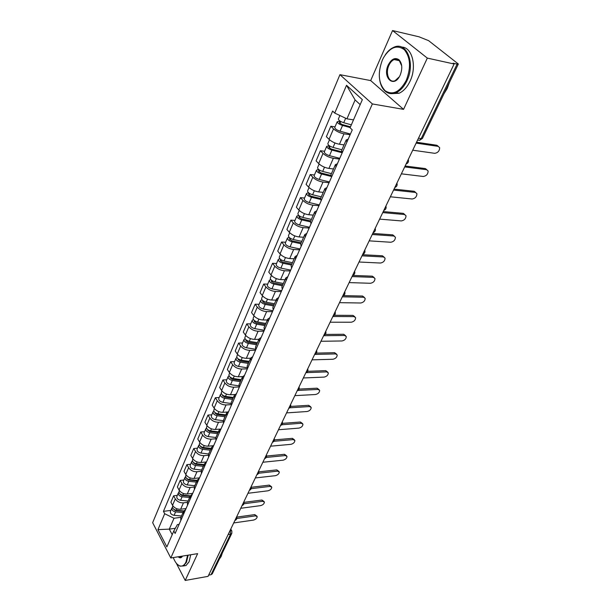 <?xml version="1.0" encoding="UTF-8"?>
<svg xmlns="http://www.w3.org/2000/svg" width="611" height="611" viewBox="0 0 611 611"><rect width="100%" height="100%" fill="white"/><g stroke="black" fill="none" stroke-linecap="round" stroke-linejoin="round"><path stroke-width="0.92" d="M427.318 58.098L392.545 30.55L370.678 80.583L339.93 74.672L152.643 522.672L170.79 557.98L372.366 103.939L403.558 109.369L427.318 58.098L454.118 64.002L208.061 576.364L185.209 580.45L197.636 553.642L170.79 557.98M392.545 30.55L419.031 36.813L428.609 40.654L458.342 64.01L422.43 138.407L421.185 138.628L457.12 64.079L458.342 64.01M228.163 534.51L230.561 534.144L231.829 533.327L212.261 573.866L211.009 574.722L230.561 534.144L230.24 530.188M208.649 575.142L211.009 574.722M176.312 563.22L185.209 580.45M457.12 64.079L453.057 63.177L454.118 64.002M350.126 134.718L343.985 133.817C339.869 132.999 336.378 131.35 333.514 128.868L330.826 126.24L326.381 136.681L329.039 139.339C331.872 141.836 335.34 143.47 339.449 144.249L344.039 144.891M346.933 141.989L346.193 139.957L348.178 139.155M335.019 126.874L330.826 126.24M346.193 139.957L341.58 150.489L342.297 152.559M339.441 159.059L333.339 158.28C329.253 157.546 325.816 155.92 323.02 153.399L320.408 150.726L316.093 160.876L318.675 163.572C321.439 166.1 324.853 167.72 328.932 168.422L333.491 168.964M336.065 166.75L335.386 164.642L337.379 163.756M324.578 151.268L320.408 150.726M335.386 164.642L330.902 174.876L331.567 177.007M329.062 182.712L322.998 182.055C318.942 181.391 315.551 179.787 312.824 177.236L310.289 174.517L306.096 184.385L308.601 187.119C311.297 189.677 314.665 191.274 318.713 191.915L323.242 192.366M325.518 190.792L324.884 188.623L326.9 187.646M314.428 174.983L310.289 174.517M324.884 188.623L320.531 198.56L321.142 200.759M318.973 205.701L312.947 205.166C308.922 204.57 305.576 202.982 302.919 200.408L300.452 197.643L296.373 207.236L298.81 210.016C301.444 212.597 304.767 214.178 308.776 214.744L313.283 215.11M315.261 214.155L314.68 211.918L316.704 210.864M304.568 198.033L300.452 197.643M314.68 211.918L310.449 221.572L311.014 223.832M309.158 228.056L303.171 227.628C299.176 227.101 295.884 225.535 293.288 222.931L290.882 220.136L286.918 229.469L289.293 232.279C291.859 234.884 295.136 236.442 299.115 236.946L303.591 237.236M305.301 236.854L304.767 234.555L306.806 233.433M294.968 220.449L290.882 220.136M304.767 234.555L300.65 243.949L301.17 246.264M299.611 249.807L293.662 249.487C289.706 249.013 286.452 247.47 283.916 244.843L281.579 242.017L277.715 251.09L280.029 253.932C282.542 256.567 285.772 258.109 289.721 258.552L294.166 258.766M295.609 258.927L295.121 256.574L297.167 255.375M285.635 242.254L281.579 242.017M295.121 256.574L291.126 265.709L291.592 268.076M290.324 270.978L284.413 270.749C280.48 270.337 277.279 268.809 274.805 266.167L272.521 263.303L268.764 272.139L271.017 275.011C273.468 277.669 276.653 279.189 280.579 279.571L284.993 279.716M286.192 280.388L285.742 277.99L287.796 276.73M276.554 263.478L272.521 263.303M285.742 277.99L281.854 286.88L282.282 289.301M281.281 291.584L275.408 291.447C271.505 291.096 268.344 289.583 265.93 286.918L263.7 284.031L260.042 292.638L262.241 295.533C264.639 298.206 267.778 299.711 271.674 300.039L276.057 300.116M277.02 301.276L276.615 298.832L278.677 297.504M267.71 284.146L263.7 284.031M276.615 298.832L272.827 307.486L273.216 309.945M272.468 311.656L266.64 311.602C262.768 311.305 259.652 309.815 257.284 307.127L255.115 304.217L251.549 312.603L253.695 315.52C256.04 318.209 259.14 319.698 262.997 319.973L267.358 319.981M268.099 321.607L267.733 319.125L269.802 317.735M259.095 304.27L255.115 304.217M267.733 319.125L264.044 327.549L264.395 330.055M263.891 331.208L258.094 331.238C254.252 330.994 251.182 329.52 248.868 326.816L246.752 323.883L243.277 332.048L245.37 334.996C247.661 337.7 250.724 339.166 254.55 339.395L258.881 339.342M259.408 341.412L259.079 338.884L261.149 337.44M250.701 323.876L246.752 323.883M259.079 338.884L255.49 347.086L255.803 349.629M255.528 350.256L249.777 350.378C245.966 350.172 242.926 348.713 240.665 346.002L238.603 343.046L235.212 351.012L237.251 353.975C239.497 356.694 242.514 358.138 246.317 358.321L250.617 358.214M250.945 360.696L250.647 358.13L252.725 356.633M242.521 342.992L238.603 343.046M250.647 358.13L247.15 366.126L247.432 368.7M247.371 368.83L241.658 369.029C237.878 368.868 234.876 367.425 232.669 364.706L230.653 361.727L227.353 369.495L229.339 372.473C231.538 375.207 234.517 376.636 238.29 376.773L242.582 376.605M242.697 379.484L242.437 376.888L244.515 375.345M234.548 361.62L230.653 361.727M242.437 376.888L239.023 384.678L239.275 387.29M239.115 386.962L233.746 387.214C229.996 387.099 227.032 385.671 224.871 382.937L222.9 379.95L219.685 387.519L221.625 390.521C223.771 393.255 226.719 394.675 230.462 394.767L234.838 394.546M234.662 397.799L234.425 395.172L236.51 393.583M226.773 379.79L222.9 379.95M234.425 395.172L231.103 402.764L231.317 405.414M231.027 404.658L226.032 404.948C222.305 404.879 219.387 403.474 217.264 400.724L215.347 397.715L212.2 405.108L214.102 408.117C216.202 410.867 219.112 412.272 222.824 412.326L227.376 412.035M226.826 415.656L226.62 412.998L228.705 411.363M219.189 397.517L215.347 397.715M226.62 412.998L223.374 420.406L223.565 423.079M223.191 421.926L218.501 422.254C214.805 422.224 211.918 420.834 209.84 418.077L207.969 415.06L204.899 422.27L206.755 425.294C208.817 428.051 211.689 429.441 215.37 429.457L220.235 429.082M219.181 433.077L219.005 430.388L221.09 428.716M211.788 414.808L207.969 415.06M219.005 430.388L215.836 437.621L215.996 440.317M215.614 438.782L211.154 439.149C207.488 439.156 204.632 437.774 202.6 435.017L200.767 431.985L197.773 439.026L199.583 442.058C201.607 444.823 204.441 446.198 208.099 446.175L213.499 445.702M211.719 450.07L211.574 447.359L213.659 445.648M204.555 431.694L200.767 431.985M211.574 447.359L208.481 454.416L208.618 457.135M208.267 455.241L203.982 455.638C200.339 455.684 197.521 454.317 195.528 451.552L193.74 448.512L190.815 455.386L192.587 458.433C194.565 461.198 197.368 462.558 200.996 462.496L206.503 461.962M204.441 466.659L204.318 463.925L206.403 462.176M197.506 448.176L193.74 448.512M204.318 463.925L201.302 470.806L201.416 473.556M201.134 471.31L196.971 471.745C193.359 471.822 190.579 470.47 188.623 467.698L186.874 464.65L184.018 471.364L185.752 474.419C187.692 477.191 190.456 478.535 194.061 478.444L199.53 477.848M197.33 482.85L197.238 480.093L199.323 478.314M190.609 464.276L186.874 464.65M197.238 480.093L194.29 486.814L194.374 489.579M194.222 487.005L190.128 487.471C186.546 487.578 183.796 486.249 181.879 483.477L180.169 480.414L177.381 486.975L179.069 490.037C180.971 492.81 183.712 494.139 187.279 494.016L192.717 493.375M190.395 498.66L190.327 495.88L192.404 494.07M183.88 480.009L180.169 480.414M190.327 495.88L187.447 502.448L187.508 505.236M187.501 502.334L183.445 502.845C179.886 502.983 177.167 501.662 175.288 498.882L173.616 495.819L170.889 502.227L172.546 505.297C174.41 508.077 177.114 509.391 180.657 509.238L186.057 508.543M183.613 514.103L183.567 511.308L185.652 509.467M177.305 495.376L173.616 495.819M173.478 509.039L175.311 510.575L183.575 511.292L180.757 517.723L180.795 520.526M360.185 104.611L355.106 99.96L346.933 118.84L353.509 119.878M346.933 118.84L334.729 113.081L346.529 85.28L362.346 99.654L350.057 127.775L352.257 129.876L175.12 533.456L173.822 530.997L166.872 546.906L157.959 529.615L164.695 513.736L174.005 518.258L169.293 529.134L172.21 534.686M334.729 113.081L332.628 111.072L163.442 511.361L164.695 513.736M339.93 74.672L372.366 103.939M370.678 80.583L403.558 109.369M175.342 528.278L169.293 529.134L157.959 529.615M180.932 517.326L174.005 518.258M173.822 530.997L177.389 524.597L179.115 524.353M170.874 510.399L163.442 511.361M346.529 85.28L355.106 99.96M416.549 142.233L436.903 145.265L438.339 146.403M412.723 150.199L434.719 153.323C437.972 152.788 439.607 150.894 439.63 147.625L438.156 146.373L416.129 143.111M351.348 124.835L343.726 122.727C340.327 121.551 338.547 120.306 338.395 118.992L339.884 115.51M350.485 126.805L341.9 124.445L339.349 122.651L340.235 122.49L340.678 121.452M350.156 127.546L342.55 125.454C339.151 124.277 337.379 123.032 337.226 121.719L339.082 121.375L339.411 120.604M350.431 134.023L340.067 131.205C336.676 130.036 334.912 128.791 334.767 127.462L337.226 121.719M339.831 123.43L340.235 122.49L339.082 121.375M405.131 166.001L425.401 168.59L426.875 169.766M401.374 173.822L423.278 176.48C426.463 175.937 428.074 174.097 428.112 170.958L426.615 169.713L404.688 166.925M394.042 189.105L414.205 191.281L415.717 192.48M390.345 196.788L412.142 199.003C415.266 198.453 416.855 196.666 416.908 193.649L415.396 192.427L393.568 190.082M383.25 211.574L403.313 213.361L404.849 214.568M379.622 219.12L401.305 220.922C404.375 220.357 405.941 218.623 406.01 215.721L404.474 214.514L382.753 212.597M341.9 149.764L333.048 147.434C329.688 146.296 327.947 145.044 327.832 143.677L329.505 139.766M341.763 151.795L331.284 149.046L328.787 147.243L329.68 147.045L330.047 146.189M342.198 152.781L331.903 150.085C328.55 148.954 326.816 147.702 326.694 146.327L328.558 145.914L328.802 145.334M339.762 158.333L329.497 155.668C326.144 154.545 324.418 153.292 324.311 151.902L326.694 146.327M329.253 148.038L329.68 147.045L328.558 145.914M331.445 173.639L322.677 171.439C319.354 170.339 317.651 169.079 317.567 167.658L319.125 164.008M330.811 175.41L320.974 172.951L318.53 171.133L319.713 170.217M331.147 176.403L321.569 174.013C318.247 172.921 316.551 171.66 316.467 170.232L318.499 169.362M329.398 181.948L319.225 179.443C315.918 178.351 314.222 177.091 314.146 175.647L316.467 170.232M318.973 171.951L319.416 170.904L318.331 169.751M321.279 196.841L312.603 194.764C309.319 193.71 307.646 192.442 307.593 190.968L309.044 187.569M320.569 198.468L310.953 196.177L308.555 194.351L309.678 193.565M320.454 199.392L311.518 197.269C308.242 196.215 306.569 194.947 306.516 193.466L308.479 192.709M319.316 204.914L309.242 202.547C305.966 201.493 304.309 200.225 304.263 198.735L306.516 193.466M308.975 195.192L309.449 194.099L308.387 192.931M382.326 60.145C377.514 73.305 378.469 83.516 385.182 90.772C392.82 95.576 399.869 92.062 406.315 80.247C411.15 67.538 410.485 57.358 404.314 49.697C397.066 44.496 390.146 47.139 383.563 57.625L382.326 60.145M385.281 54.83C387.786 51.164 390.635 48.651 393.82 47.284C406.544 40.998 415.625 63.223 407.025 80.583C404.146 86.647 400.495 90.695 396.058 92.704C392.079 94.323 388.52 93.873 385.373 91.352C382.539 88.931 380.668 85.288 379.767 80.423M388.191 65.064C391.414 58.946 395.019 57.174 398.998 59.756C402.252 63.491 402.641 68.615 400.182 75.115L399.8 75.909C393.652 88.465 382.242 77.475 388.191 65.064M401.71 65.843L399.174 60.352L396.791 59.198L394.118 59.573C391.972 60.535 390.23 62.475 388.894 65.392C385.06 73.396 389.169 83.562 395.157 80.644L399.273 76.841M449.444 82.447L447.183 88.542L443.96 93.804M401.641 47.085C412.219 47.016 417.168 66.668 410.05 81.187C407.163 87.236 403.504 91.26 399.059 93.269L391.414 93.666M173.303 557.576C174.96 561.998 177.053 564.747 179.588 565.824C182.185 566.695 184.316 565.419 185.973 562.021L187.569 555.269M188.142 555.178L186.485 562.273L183.453 565.939L179.94 566.168L177.236 564.251M222.343 552.978L221.144 556.506L219.418 559.05M190.731 554.765L189.066 561.837L186.034 565.503L183.399 565.969M182.521 556.086C181.314 558.126 179.871 558.355 178.198 556.789M178.924 556.667L181.452 557.125L182.498 556.094M372.748 233.44L392.72 234.853L394.347 236.121M369.189 240.856L390.765 242.254C393.774 241.681 395.317 240.001 395.393 237.205L393.843 236.022L372.236 234.509M362.529 254.718L382.394 255.78L384.09 257.078M359.024 262.012L380.493 263.036C383.448 262.455 384.976 260.813 385.06 258.125L383.494 256.964L361.995 255.833M311.404 219.402L302.804 217.447C299.55 216.424 297.916 215.148 297.893 213.629L299.245 210.467M310.732 220.93L301.208 218.769L298.855 216.936L299.909 216.271M310.365 221.831L301.75 219.884C298.504 218.86 296.87 217.585 296.847 216.057L298.741 215.416M309.517 227.246L299.535 225.008C296.297 224 294.67 222.725 294.655 221.19L296.847 216.057M299.26 217.791L299.749 216.645L298.718 215.469M301.788 241.353L293.272 239.504C290.057 238.519 288.453 237.236 288.453 235.67L289.713 232.73M301.17 242.773L291.73 240.742L289.423 238.901L290.416 238.351M300.757 243.705L292.249 241.872C289.041 240.887 287.437 239.611 287.445 238.038L289.156 237.381M299.986 248.967L290.088 246.867C286.887 245.889 285.299 244.606 285.306 243.025L287.445 238.038M289.813 239.772L290.317 238.588L289.721 237.878M352.578 275.439L372.343 276.164L374.092 277.493M349.133 282.603L370.487 283.275C373.397 282.687 374.894 281.091 374.994 278.494L373.413 277.356L352.028 276.592M343.382 295.632L362.544 296.03L364.355 297.389M339.502 302.666L360.742 302.995C363.598 302.399 365.08 300.849 365.179 298.344L363.591 297.236L342.313 296.809M334.263 315.284L352.998 315.391L354.854 316.773M330.116 322.218L351.241 322.226C354.044 321.615 355.503 320.103 355.617 317.689L354.013 316.605L332.858 316.506M325.243 334.438L343.688 334.27L345.582 335.676M320.958 341.274L341.969 340.969C344.734 340.358 346.177 338.884 346.292 336.546L344.68 335.492L323.639 335.706M316.361 353.112L334.607 352.684L336.539 354.113M312.038 359.848L332.934 359.26C335.653 358.634 337.073 357.198 337.196 354.945L335.576 353.914L314.65 354.418M307.631 371.32L325.747 370.648L327.717 372.091M303.339 377.972L324.113 377.102C326.786 376.475 328.191 375.07 328.328 372.886L326.694 371.885L306.164 372.664M299.077 389.085L317.101 388.184L319.102 389.642M294.846 395.645L315.505 394.515C318.14 393.881 319.522 392.514 319.66 390.398L318.026 389.421L297.977 390.444M290.699 406.422L308.654 405.299L310.686 406.773M286.559 412.899L307.104 411.516C309.693 410.875 311.06 409.538 311.205 407.491L309.556 406.544L289.835 407.804M292.44 262.707L283.993 260.973C280.816 260.011 279.242 258.728 279.273 257.124L280.441 254.397M291.859 264.036L282.503 262.119L280.243 260.271L281.182 259.843M291.432 264.998L283 263.272C279.83 262.318 278.257 261.034 278.288 259.423L279.807 258.72M290.706 270.108L280.9 268.13C277.738 267.183 276.172 265.9 276.21 264.28L278.288 259.423M280.609 261.164L280.93 259.675M283.336 283.496L274.973 281.862C271.826 280.938 270.283 279.647 270.337 278.005L271.421 275.477M282.794 284.734L273.522 282.931L271.307 281.075L272.139 280.716M282.358 285.727L274.003 284.107C270.864 283.183 269.321 281.9 269.375 280.243L270.742 279.51M281.671 290.699L271.956 288.835C268.825 287.918 267.29 286.628 267.351 284.97L269.375 280.243M274.469 303.743L266.182 302.208C263.074 301.307 261.554 300.016 261.638 298.336L262.631 296.007M273.965 304.889L264.784 303.193L262.608 301.338L263.219 300.979M273.514 305.912L265.235 304.393C262.134 303.499 260.622 302.208 260.698 300.52L261.943 299.764M272.873 310.747L263.249 308.998C260.149 308.112 258.644 306.821 258.728 305.126L260.698 300.52M265.831 323.463L257.621 322.02C254.543 321.149 253.053 319.859 253.16 318.148L254.077 315.994M265.365 324.533L256.269 322.936L254.13 321.08L254.588 320.729M264.907 325.579L256.704 324.143C253.626 323.28 252.144 321.989 252.244 320.271L253.382 319.507M264.296 330.276L254.764 328.634C251.694 327.779 250.22 326.488 250.327 324.754L252.244 320.271M257.414 342.679L249.28 341.328C246.233 340.487 244.774 339.189 244.896 337.448L245.744 335.47M256.979 343.672L247.967 342.175L245.866 340.312L246.202 339.999M256.513 344.741L248.379 343.397C245.339 342.565 243.881 341.266 244.01 339.517L245.057 338.746M255.619 349.263L246.493 347.774C243.461 346.941 242.009 345.65 242.139 343.894L244.01 339.517M249.212 361.406L241.146 360.139C238.137 359.329 236.701 358.038 236.847 356.259L237.618 354.449M248.814 362.331L239.879 360.925L238.061 358.794M248.333 363.423L240.276 362.163C237.267 361.353 235.831 360.062 235.976 358.283L236.946 357.504M247.05 367.753L238.435 366.424C235.434 365.622 234.005 364.332 234.158 362.544L235.976 358.283M241.215 379.675L233.219 378.492C230.24 377.705 228.827 376.407 228.995 374.604L229.698 372.954M240.841 380.523L231.989 379.21L230.126 377.124M240.352 381.638L232.371 380.462C229.392 379.675 227.987 378.385 228.147 376.575L229.056 375.796M238.832 385.824L230.576 384.617C227.605 383.838 226.2 382.547 226.368 380.729L228.147 376.575M233.41 397.494L225.49 396.386C222.541 395.623 221.151 394.324 221.335 392.499L221.976 391.002M233.135 398.128L232.325 398.166M233.074 398.273L224.29 397.043L222.412 395.019M232.57 399.411L224.657 398.311C221.709 397.547 220.327 396.249 220.51 394.423L221.358 393.644M230.912 403.459L222.908 402.366C219.968 401.61 218.585 400.312 218.776 398.479L220.51 394.423M282.488 423.354L300.413 422.01L302.468 423.499M278.471 429.747L298.894 428.12C301.452 427.479 302.804 426.165 302.949 424.187L301.292 423.263L281.816 424.744M274.454 439.889L292.364 438.339L294.433 439.836M270.574 446.19L290.882 444.342C293.395 443.693 294.731 442.402 294.884 440.493L293.227 439.599L273.934 441.287M266.579 456.043L284.497 454.286L286.59 455.798M262.86 462.252L283.046 460.19C285.528 459.533 286.849 458.273 287.002 456.417L285.337 455.554L266.197 457.448M258.881 471.837L276.806 469.882L278.914 471.394M255.322 477.947L275.393 475.679C277.837 475.014 279.143 473.785 279.296 471.982L277.631 471.142L258.613 473.242M251.335 487.265L269.291 485.119L271.414 486.639M247.959 493.283L267.908 490.816C270.322 490.152 271.605 488.945 271.765 487.196L270.093 486.387L251.182 488.67M243.957 502.357L261.936 500.019L264.074 501.547M240.757 508.283L260.591 505.625C262.967 504.953 264.242 503.777 264.403 502.074L262.73 501.295L243.896 503.762M225.795 414.877L217.944 413.846C215.026 413.105 213.667 411.806 213.865 409.958L214.438 408.606M225.619 415.281L223.947 415.388M225.49 415.595L216.783 414.449L214.889 412.478M224.978 416.748L217.134 415.717C214.217 414.984 212.857 413.685 213.056 411.829L213.858 411.066M223.275 420.689L215.423 419.681C212.513 418.947 211.162 417.649 211.368 415.793L213.056 411.829M218.371 431.847L210.589 430.877C207.694 430.167 206.358 428.869 206.571 426.99L207.091 425.783M218.287 432.023L215.828 432.214M218.081 432.496L209.458 431.435L207.557 429.525M217.569 433.665L209.794 432.71C206.908 432 205.571 430.702 205.785 428.823L206.533 428.067M215.882 437.514L208.122 436.575C205.243 435.864 203.914 434.574 204.135 432.687L205.785 428.823M211.116 448.405L203.402 447.512C200.538 446.817 199.217 445.526 199.453 443.624L199.912 442.547M210.986 448.39L207.946 448.665M210.856 449.001L202.302 448.008L200.4 446.175M210.337 450.192L202.623 449.299C199.766 448.611 198.453 447.313 198.682 445.419L199.392 444.663M208.687 453.95L200.996 453.072C198.14 452.384 196.834 451.094 197.07 449.192L198.682 445.419M204.028 464.581L196.383 463.757C193.55 463.085 192.251 461.786 192.496 459.869L192.908 458.922M202.989 464.475L200.286 464.742M203.799 465.124L195.321 464.2L193.427 462.443M203.264 466.323L195.627 465.498C192.793 464.834 191.503 463.535 191.747 461.618L192.419 460.877M201.661 469.996L194.038 469.187C191.212 468.522 189.922 467.224 190.174 465.307L191.747 461.618M197.109 480.383L189.525 479.62C186.722 478.963 185.446 477.672 185.706 475.74L186.065 474.907M195.23 480.193L192.847 480.46M196.902 480.865L188.494 480.017L186.615 478.329M196.368 482.087L188.791 481.323C185.988 480.674 184.713 479.383 184.973 477.443L185.614 476.71M194.794 485.669L187.233 484.928C184.438 484.279 183.17 482.988 183.437 481.048L184.973 477.443M190.349 495.827L182.834 495.116C180.054 494.482 178.794 493.192 179.069 491.244L179.374 490.526M187.699 495.574L185.614 495.827M190.158 496.254L181.834 495.475L179.97 493.864M189.624 497.484L182.109 496.781C179.336 496.155 178.084 494.864 178.359 492.909L178.962 492.191M188.089 500.989L180.589 500.302C177.816 499.676 176.571 498.385 176.854 496.43L178.359 492.909M236.732 517.12L254.749 514.599L256.895 516.119M233.715 522.94L253.428 520.106C255.78 519.434 257.032 518.273 257.2 516.623L255.52 515.867L236.763 518.51M183.774 510.918L176.289 510.261C173.532 509.65 172.302 508.36 172.585 506.397L172.844 505.793M180.39 510.62L178.572 510.857M183.033 512.537L175.578 511.896C172.829 511.285 171.599 509.994 171.89 508.024L172.47 507.313M181.528 515.967L174.097 515.333C171.355 514.722 170.125 513.439 170.416 511.468L171.89 508.024M234.952 520.366L235.51 519.205M242.124 505.434L242.689 504.251M249.456 490.159L250.044 488.945M256.964 474.533L257.559 473.288M264.647 458.533L265.258 457.257M272.514 442.15L273.14 440.844M280.571 425.371L281.213 424.034M288.827 408.179L289.484 406.811M297.29 390.559L297.962 389.161M305.966 372.504L306.653 371.068M314.856 353.983L315.566 352.509M323.983 334.988L324.708 333.476M333.339 315.497L334.087 313.947M342.947 295.487L343.71 293.899M352.814 274.942L353.601 273.308M362.949 253.848L363.751 252.167M373.359 232.165L374.192 230.439M384.067 209.879L384.915 208.099M395.073 186.958L395.943 185.133M406.391 163.381L407.293 161.503M230.187 530.287L231.836 530.951L231.829 533.327M180.657 509.238L183.445 502.845M187.279 494.016L190.128 487.471M194.061 478.444L196.971 471.745M200.996 462.496L203.982 455.638M208.099 446.175L211.154 439.149M215.37 429.457L218.501 422.254M222.824 412.326L226.032 404.948M230.462 394.767L233.746 387.214M238.29 376.773L241.658 369.029M246.317 358.321L249.777 350.378M254.55 339.395L258.094 331.238M262.997 319.973L266.64 311.602M271.674 300.039L275.408 291.447M280.579 279.571L284.413 270.749M289.721 258.552L293.662 249.487M299.115 236.946L303.171 227.628M308.776 214.744L312.947 205.166M318.713 191.915L322.998 182.055M328.932 168.422L333.339 158.28M339.449 144.249L343.985 133.817M179.069 490.037L181.879 483.477M185.752 474.419L188.623 467.698M192.587 458.433L195.528 451.552M199.583 442.058L202.6 435.017M206.755 425.294L209.84 418.077M214.102 408.117L217.264 400.724M221.625 390.521L224.871 382.937M229.339 372.473L232.669 364.706M237.251 353.975L240.665 346.002M245.37 334.996L248.868 326.816M253.695 315.52L257.284 307.127M262.241 295.533L265.93 286.918M271.017 275.011L274.805 266.167M280.029 253.932L283.916 244.843M289.293 232.279L293.288 222.931M298.81 210.016L302.919 200.408M308.601 187.119L312.824 177.236M318.675 163.572L323.02 153.399M329.039 139.339L333.514 128.868M172.546 505.297L175.288 498.882M417.764 140.056L419.574 140.331L421.185 138.628L418.482 138.216M438.156 146.373L436.903 145.265M343.726 122.727L345.666 118.236M340.067 131.205L342.55 125.454M426.615 169.713L425.401 168.59M415.396 192.427L414.205 191.281M404.474 214.514L403.313 213.361M333.048 147.434L334.973 142.982M329.497 155.668L331.903 150.085M322.677 171.439L324.502 167.215M319.225 179.443L321.569 174.013M312.603 194.764L314.329 190.762M309.242 202.547L311.518 197.269M393.843 236.022L392.72 234.853M383.494 256.964L382.394 255.78M302.804 217.447L304.438 213.651M299.535 225.008L301.75 219.884M293.272 239.504L294.823 235.915M290.088 246.867L292.249 241.872M373.413 277.356L372.343 276.164M363.591 297.236L362.544 296.03M354.013 316.605L352.998 315.391M344.68 335.492L343.688 334.27M335.576 353.914L334.607 352.684M326.694 371.885L325.747 370.648M318.026 389.421L317.101 388.184M309.556 406.544L308.654 405.299M283.993 260.973L285.467 257.567M280.9 268.13L283 263.272M274.973 281.862L276.363 278.639M271.658 281.984L272.193 280.755M271.956 288.835L274.003 284.107M266.182 302.208L267.496 299.153M262.944 302.254L263.433 301.116M263.249 308.998L265.235 304.393M257.621 322.02L258.865 319.133M254.451 322.005L254.909 320.951M254.764 328.634L256.704 324.143M249.28 341.328L250.457 338.601M246.18 341.251L246.6 340.274M246.493 347.774L248.379 343.397M241.146 360.139L242.262 357.565M238.107 360.016L238.496 359.108M238.435 366.424L240.276 362.163M233.219 378.492L234.273 376.055M230.248 378.308L230.607 377.476M230.576 384.617L232.371 380.462M225.49 396.386L226.482 394.087M222.572 396.149L222.9 395.386M222.908 402.366L224.657 398.311M301.292 423.263L300.413 422.01M293.227 439.599L292.364 438.339M285.337 455.554L284.497 454.286M277.631 471.142L276.806 469.882M270.093 486.387L269.291 485.119M262.73 501.295L261.936 500.019M217.944 413.846L218.883 411.684M215.087 413.563L215.385 412.86M215.423 419.681L217.134 415.717M210.589 430.877L211.467 428.846M207.786 430.549L208.053 429.915M208.122 436.575L209.794 432.71M203.402 447.512L204.227 445.595M200.652 447.137L200.897 446.565M200.996 453.072L202.623 449.299M196.383 463.757L197.162 461.954M193.687 463.337L193.908 462.825M194.038 469.187L195.627 465.498M189.525 479.62L190.258 477.932M186.882 479.161L187.081 478.703M187.233 484.928L188.791 481.323M182.834 495.116L183.514 493.535M180.237 494.627L180.413 494.215M180.589 500.302L182.109 496.781M255.52 515.867L254.749 514.599M176.289 510.261L176.923 508.787M174.097 515.333L175.578 511.896M406.086 164.015C408.163 163.145 408.889 161.64 408.255 159.494M394.79 187.546C396.837 186.691 397.547 185.209 396.921 183.101M383.807 210.413C385.824 209.581 386.519 208.122 385.9 206.044M373.122 232.661C375.108 231.836 375.796 230.408 375.185 228.354M362.728 254.298C364.683 253.496 365.363 252.083 364.767 250.059M352.608 275.37C354.54 274.576 355.212 273.178 354.617 271.185M342.763 295.877C344.665 295.09 345.33 293.715 344.741 291.752M333.171 315.849C335.049 315.077 335.699 313.718 335.126 311.778M323.822 335.317C325.678 334.553 326.32 333.209 325.755 331.292M314.711 354.281C316.544 353.532 317.185 352.203 316.62 350.302M305.828 372.779C307.646 372.03 308.272 370.717 307.723 368.838M297.167 390.811C298.962 390.078 299.581 388.779 299.039 386.916M288.72 408.408C290.485 407.674 291.103 406.391 290.569 404.551M280.472 425.584C282.221 424.851 282.832 423.583 282.305 421.758M272.422 442.341C274.156 441.623 274.759 440.363 274.24 438.553M264.563 458.708C266.274 457.99 266.877 456.745 266.365 454.958M256.887 474.694C258.583 473.983 259.179 472.738 258.674 470.974M249.387 490.312C251.06 489.602 251.656 488.372 251.159 486.616M242.055 505.572C243.713 504.869 244.301 503.647 243.82 501.906M234.891 520.488C236.533 519.793 237.121 518.579 236.64 516.853M417.603 140.034L419.574 140.331L422.43 138.407M230.759 529.095L231.584 530.516M385.182 90.772L385.373 91.352M399.174 60.352L398.998 59.756M394.118 59.573L399.556 60.726M399.059 93.269L396.058 92.704M186.034 565.503L183.453 565.939"/></g></svg>
